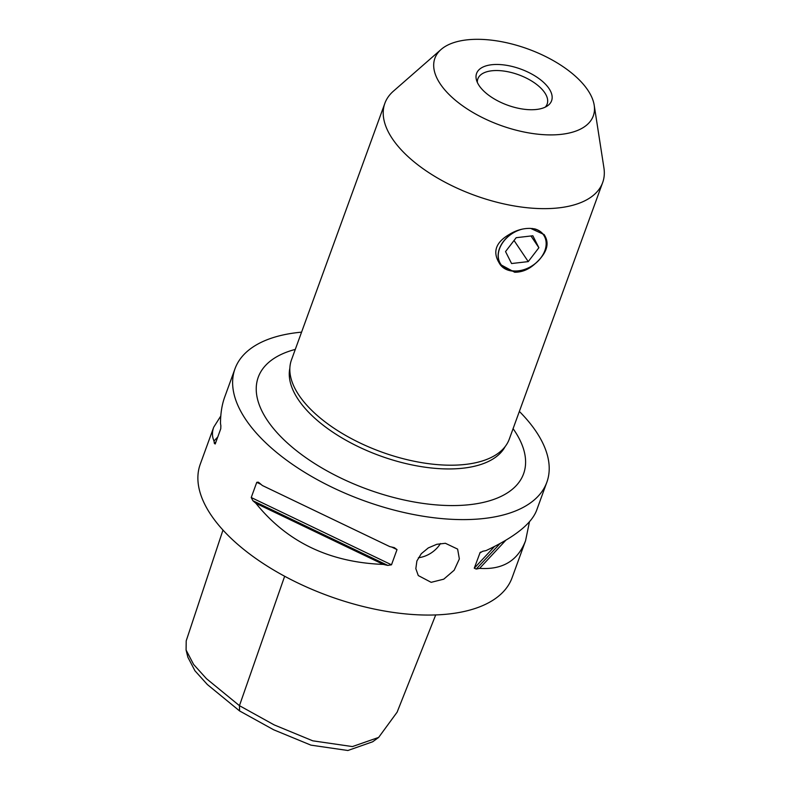<?xml version="1.0" encoding="UTF-8"?>
<svg xmlns="http://www.w3.org/2000/svg" width="790" height="790" viewBox="0 0 790 790"><rect width="100%" height="100%" fill="white"/><g stroke="black" fill="none" stroke-linecap="round" stroke-linejoin="round"><path stroke-width="1.19" d="M544.103 234.512A26.613 19.464 -33.9 0 1 544.942 235.963A26.613 19.464 -33.9 0 1 544.991 236.062C549.712 244.515 546.325 253.817 534.84 263.969A26.613 19.464 -33.9 0 1 499.922 264.206M534.484 228.833A26.021 19.029 -33.9 0 1 544.656 236.605A26.021 19.029 -33.9 0 1 530.781 266.665A26.021 19.029 -33.9 0 1 499.715 262.626A26.021 19.029 -33.9 0 1 519.86 229.722M534.84 263.969C528.717 269.509 522.002 272.264 514.675 272.234L499.981 264.294L498.915 262.487C492.565 251.605 495.952 242.303 509.076 234.581C516.008 230.255 523.197 228.192 530.633 228.389L544.162 234.591L544.991 236.062M522.713 229.041A25.902 18.94 146.1 0 0 499.833 262.606A25.902 18.94 146.1 0 0 530.771 266.625A25.902 18.94 146.1 0 0 544.587 236.694A25.902 18.94 146.1 0 0 531.729 228.458M516.176 237.691L532.845 235.766L538.879 247.724L528.243 261.609L511.574 263.534L505.541 251.576L516.176 237.691M530.979 235.983L538.879 247.724M514.033 240.486L528.243 261.609M594.199 105.208L603.915 167.816A115.883 55.784 -160 0 1 602.661 182.569L509.283 439.112A115.883 55.784 -160 0 1 413.447 461.093A115.883 55.784 -160 0 1 299.005 395.306A115.883 55.784 -160 0 1 291.49 359.845L384.868 103.293A115.883 55.784 -160 0 1 393.39 91.186L441.087 49.474A84.283 40.576 -160 0 1 514.971 44.823A84.283 40.576 -160 0 1 587.819 90.139A84.283 40.576 -160 0 1 594.199 105.208A84.283 40.576 -160 0 1 533.813 133.688A84.283 40.576 -160 0 1 440.356 84.066A84.283 40.576 -160 0 1 441.087 49.474M602.661 182.569A115.883 55.784 -160 0 1 506.825 204.541A115.883 55.784 -160 0 1 392.383 138.754A115.883 55.784 -160 0 1 384.868 103.293M477.338 82.427A36.873 17.755 -160 0 1 477.861 78.832A36.873 17.755 -160 0 1 498.47 70.577A36.873 17.755 -160 0 1 534.267 82.723A36.873 17.755 -160 0 1 547.154 104.053A36.873 17.755 -160 0 1 545.238 107.134M418.394 557.74A23.7 17.34 146.1 0 0 440.455 543.55M431.162 582.329L418.275 575.555L415.836 568.672L416.883 560.989L421.277 553.721L428.299 547.914L436.791 544.3L445.372 543.283L457.617 549.099L459.355 558.935L454.161 570.232L443.743 579.179L431.162 582.329M529.458 521.795L525.567 540.706L512.098 577.707A165.93 79.879 -160 0 1 374.875 609.179A165.93 79.879 -160 0 1 211.019 514.981A165.93 79.879 -160 0 1 200.255 464.214L213.725 427.202L220.785 416.004M519.366 411.432A165.93 79.879 -160 0 1 536.074 431.498A165.93 79.879 -160 0 1 546.838 482.265A165.93 79.879 -160 0 1 409.615 513.727A165.93 79.879 -160 0 1 245.759 419.529A165.93 79.879 -160 0 1 234.995 368.762A165.93 79.879 -160 0 1 301.573 332.156M255.891 503.299A165.93 79.879 -160 0 1 252.859 500.702L251.23 497.532L256.76 482.344L258.231 482.157L259.327 482.907A165.93 79.879 20 0 0 262.359 485.504L389.786 546.611A165.93 79.879 20 0 0 394.289 547.628L397.015 549.613L391.494 564.801L387.811 565.413A165.93 79.879 -160 0 1 383.308 564.406C329.539 562.411 287.066 542.049 255.891 503.299L383.308 564.406M234.995 368.762L224.686 397.094C221.97 404.579 220.568 413.288 220.479 423.213A165.93 79.879 20 0 0 220.864 425.701L220.746 428.792L215.226 443.98L214.396 443.486A165.93 79.879 -160 0 1 214.001 440.998C212.056 436.682 211.957 432.081 213.725 427.202M215.226 443.98L214.396 443.486L216.045 441.709M525.567 540.706C517.894 560.722 502.568 569.946 479.599 568.365A165.93 79.879 -160 0 1 476.242 569.057L474.267 568.207L480.103 552.556M480.666 552.082L479.797 553.02L482.72 551.272A165.93 79.879 20 0 0 486.077 550.581C514.488 537.21 531.305 523.879 536.529 510.587L546.838 482.265M529.27 109.692A39.915 19.217 20 0 0 547.569 105.781A39.915 19.217 20 0 0 520.659 69.046A39.915 19.217 20 0 0 476.429 79.879A39.915 19.217 20 0 0 529.27 109.692M284.657 576.256L239.449 705.668L206.486 678.709L193.609 664.439L186.085 650.032L186.213 640.848L222.978 530.07M239.587 710.941L273.686 729.792L310.914 745.138L347.886 750.5L372.683 741.77L378.637 737.426L352.409 746.58L312.761 740.823L274.169 724.894L239.449 705.668L239.587 710.941L207.355 684.535L194.952 670.789L187.852 657.191L186.085 650.032M435.705 614.936L397.123 712.165L378.637 737.426M479.599 568.365L505.847 540.222M217.783 436.949L214.001 440.998M262.359 485.504L389.786 546.611M474.267 568.207L494.57 546.443M476.242 569.057L500.04 543.55M256.76 482.344L261.075 484.418M391.672 547.045L397.015 549.613M251.23 497.532L391.494 564.801M252.859 500.702L387.811 565.413M505.166 446.567A114.836 55.28 -160 0 1 442.509 468.816A114.836 55.28 -160 0 1 298.353 399.681A114.836 55.28 -160 0 1 289.861 368.199M513.085 428.674A141.173 67.96 -160 0 1 514.418 430.599A141.173 67.96 -160 0 1 444.632 505.412A141.173 67.96 -160 0 1 279.749 435.576A141.173 67.96 -160 0 1 295.292 349.407"/></g></svg>
